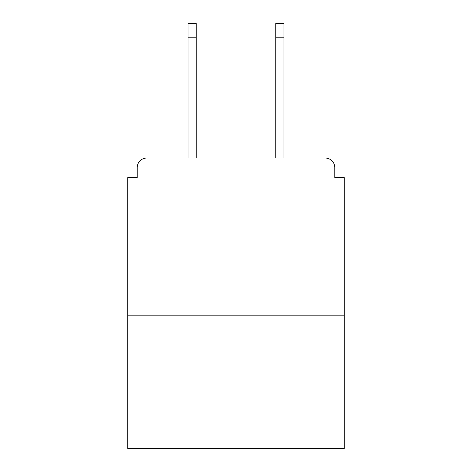<?xml version="1.0" encoding="UTF-8"?>
<svg xmlns="http://www.w3.org/2000/svg" width="472" height="472" viewBox="0 0 472 472"><rect width="100%" height="100%" fill="white"/><g stroke="black" fill="none" stroke-linecap="round" stroke-linejoin="round"><path stroke-width="0.71" d="M334.784 177.614L334.784 167.513L334.784 177.614L344.253 177.614L344.253 448.4L127.747 448.4L127.747 177.614L137.216 177.614L137.216 167.513L137.216 177.614M344.253 315.845L127.747 315.845M334.784 167.513A9.47 9.47 0 0 0 325.314 158.049L146.686 158.049A9.47 9.47 0 0 0 137.216 167.513M325.314 158.049L283.973 158.049L283.973 37.801L275.766 37.801L275.766 23.6L283.973 23.6L283.973 37.801M188.027 37.801L188.027 23.6L196.234 23.6L196.234 37.801L188.027 37.801L188.027 158.049L146.686 158.049M196.234 37.801L196.234 158.049M275.766 158.049L275.766 37.801"/></g></svg>
